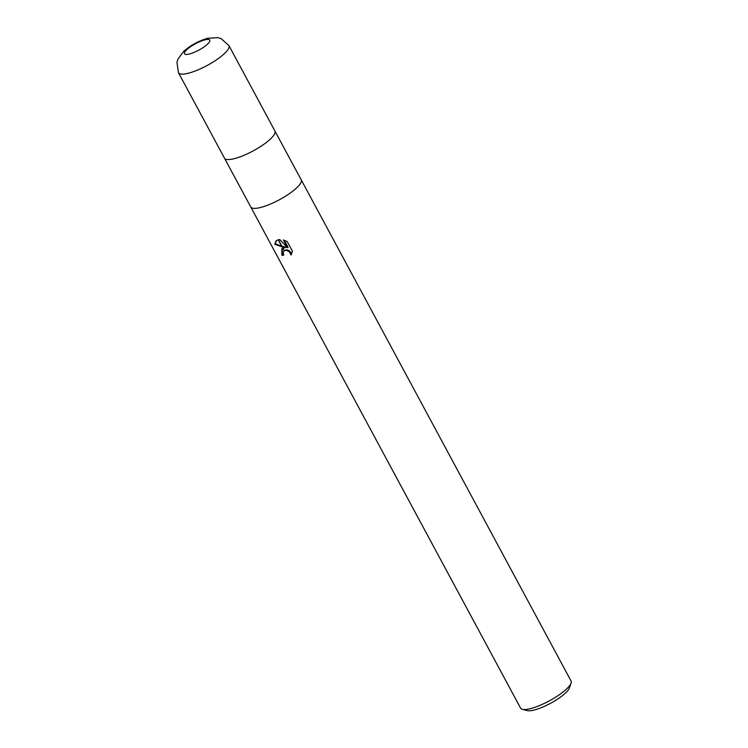 <?xml version="1.0" encoding="UTF-8"?>
<svg xmlns="http://www.w3.org/2000/svg" width="748" height="748" viewBox="0 0 748 748"><rect width="100%" height="100%" fill="white"/><g stroke="black" fill="none" stroke-linecap="round" stroke-linejoin="round"><path stroke-width="1.12" d="M250.73 206.925A28.648 7.218 -28.3 0 0 250.748 206.962A28.648 7.218 -28.3 0 0 260.884 207.402A28.648 7.218 -28.3 0 0 288.962 193.947A28.648 7.218 -28.3 0 0 301.192 179.801A28.648 7.218 -28.3 0 0 301.173 179.772M224.447 158.118A28.648 7.218 -28.3 0 0 224.465 158.155A28.648 7.218 -28.3 0 0 234.601 158.585A28.648 7.218 -28.3 0 0 262.679 145.131A28.648 7.218 -28.3 0 0 274.909 130.994A28.648 7.218 -28.3 0 0 274.89 130.956M522.366 709.319L527.246 710.6A24.824 6.255 -28.3 0 0 534.493 709.946A24.824 6.255 -28.3 0 0 569.452 687.87L571.061 683.092A28.648 7.218 -28.3 0 0 571.042 680.97L301.192 179.801A28.648 7.218 -28.3 0 1 288.962 193.947A28.648 7.218 -28.3 0 1 260.884 207.402A28.648 7.218 -28.3 0 1 250.758 206.962L520.599 708.132A28.648 7.218 -28.3 0 0 522.366 709.319A28.648 7.218 -28.3 0 0 530.725 708.562A28.648 7.218 -28.3 0 0 571.061 683.092M282.894 248.037L285.717 247.663L282.314 246.962L278.434 239.753L279.761 239.575L287.578 247.756L283.37 239.949L287.251 241.576L292.431 251.206L291.047 255.04M291.047 255.049L289.411 251.767L286.325 250.29L284.277 250.608L282.894 248.027A7.527 5.236 47.1 0 0 282.679 248.13L284.072 250.73A4.572 3.179 -132.9 0 1 284.277 250.608M284.081 250.73L283.155 253.217L283.791 255.049A28.648 7.218 151.7 0 1 281.931 255.349L281.79 248.729L282.679 248.13M282.314 246.962L274.825 244.297L276.021 240.921L278.191 239.809A10.369 7.209 47.1 0 1 278.434 239.753M281.949 246.27L286.232 247.195L285.717 247.663M276.283 240.697L275.358 243.811L281.631 246.186M275.358 243.811L274.825 244.297M282.052 248.504L282.445 254.862L281.931 255.349M284.334 250.458L286.83 249.823L288.447 250.299L289.925 251.291L291.524 254.245M282.445 254.862A27.695 6.984 -28.3 0 0 283.623 254.703M284.287 240.22L288.092 247.279L287.578 247.756M278.191 239.809L282.005 246.887M250.758 206.962L224.465 158.155A28.648 7.218 -28.3 0 0 234.601 158.585A28.648 7.218 -28.3 0 0 262.679 145.131A28.648 7.218 -28.3 0 0 274.909 130.994L301.192 179.801M228.916 45.563L221.09 38.578L217.855 37.634L207.635 38.279C198.697 40.878 190.74 45.207 183.765 51.257L177.968 59.083L176.939 62.43L178.473 72.724A28.648 7.218 -28.3 0 0 188.599 73.164A28.648 7.218 -28.3 0 0 216.677 59.7A28.648 7.218 -28.3 0 0 228.916 45.563L274.909 130.994M204.672 39.934A14.324 3.609 -28.3 0 0 186.878 49.602A14.324 3.609 -28.3 0 0 189.571 53.95A14.324 3.609 -28.3 0 0 207.374 44.282A14.324 3.609 -28.3 0 0 204.672 39.934M224.465 158.146L178.473 72.724"/></g></svg>
